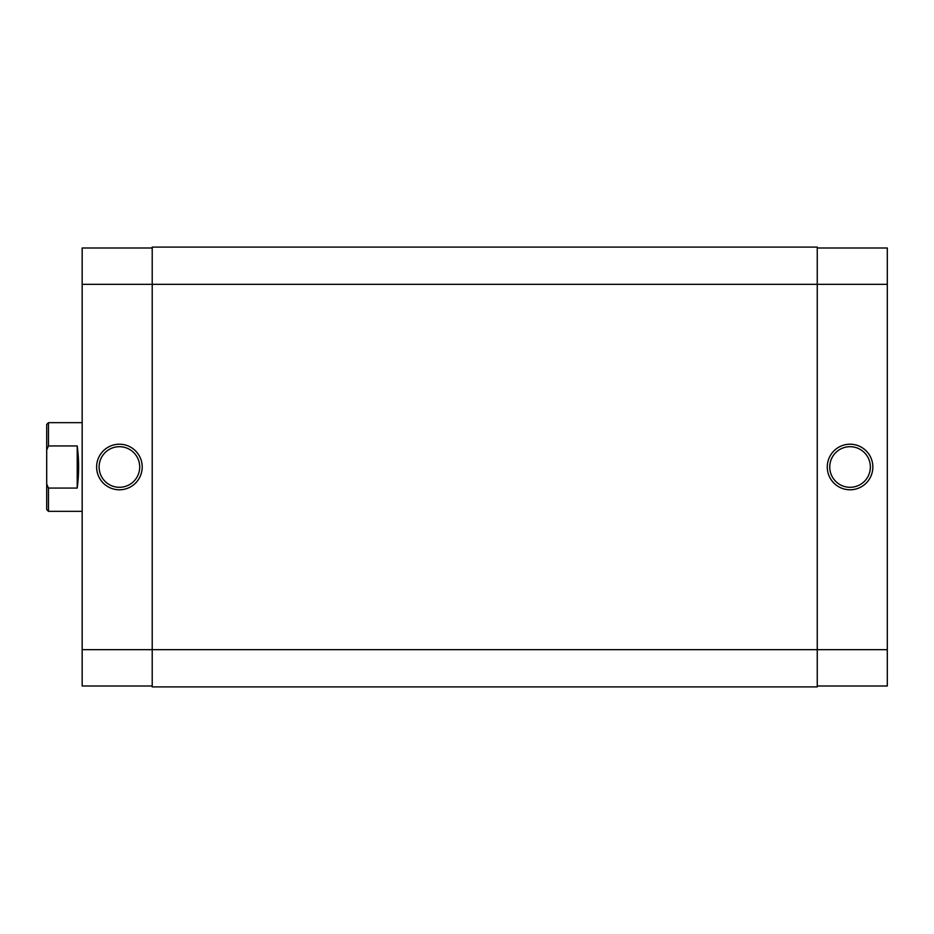 <?xml version="1.0" encoding="UTF-8"?>
<svg xmlns="http://www.w3.org/2000/svg" width="934" height="934" viewBox="0 0 934 934"><rect width="100%" height="100%" fill="white"/><g stroke="black" fill="none" stroke-linecap="round" stroke-linejoin="round"><path stroke-width="1.4" d="M46.7 424.433L48.475 422.67L48.475 445.938L46.7 449.99L46.7 424.433M82.169 422.67L48.475 422.67M77.207 445.938L77.207 488.062C79.075 474.017 79.075 459.983 77.207 445.938L48.475 445.938M77.207 488.062L48.475 488.062L48.475 511.33L82.169 511.33M48.475 511.33L46.7 509.567L46.7 484.01L48.475 488.062M46.7 449.99L46.7 484.01M119.412 444.21A22.79 22.79 0 0 1 142.201 467A22.79 22.79 0 0 1 119.412 489.79A22.79 22.79 0 0 1 96.622 467A22.79 22.79 0 0 1 119.412 444.21M119.412 487.303A20.303 20.303 0 0 0 139.715 467A20.303 20.303 0 0 0 119.412 446.697A20.303 20.303 0 0 0 99.109 467A20.303 20.303 0 0 0 119.412 487.303M152.219 686.011L82.169 686.011L82.169 649.667L152.219 649.667L152.219 247.101L817.25 247.101L817.25 284.333L82.169 284.333L82.169 649.667M82.169 284.333L82.169 247.989L152.219 247.989M887.3 284.333L887.3 649.667L817.25 649.667L817.25 686.899L152.219 686.899L152.219 649.667L817.25 649.667L817.25 284.333L887.3 284.333L887.3 247.989L817.25 247.989M850.057 489.79A22.79 22.79 0 0 1 827.267 467A22.79 22.79 0 0 1 850.057 444.21A22.79 22.79 0 0 1 872.846 467A22.79 22.79 0 0 1 850.057 489.79M850.057 446.697A20.303 20.303 0 0 0 829.754 467A20.303 20.303 0 0 0 850.057 487.303A20.303 20.303 0 0 0 870.36 467A20.303 20.303 0 0 0 850.057 446.697M887.3 649.667L887.3 686.011L817.25 686.011"/></g></svg>
